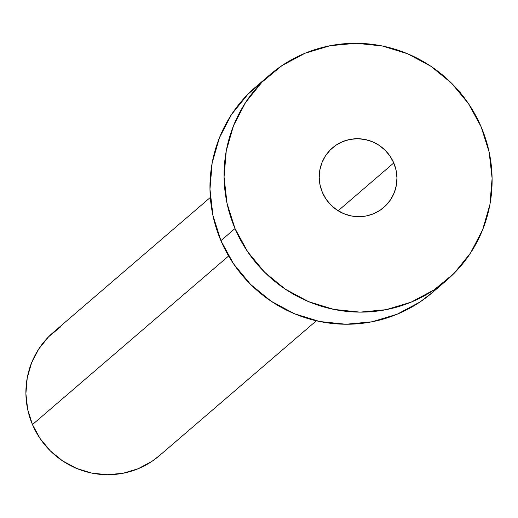 <?xml version="1.0" encoding="UTF-8"?>
<svg xmlns="http://www.w3.org/2000/svg" width="518" height="518" viewBox="0 0 518 518"><rect width="100%" height="100%" fill="white"/><g stroke="black" fill="none" stroke-linecap="round" stroke-linejoin="round"><path stroke-width="0.78" d="M393.777 162.956A39.303 38.546 -130.7 0 1 383.702 207.511A39.303 38.546 -130.7 0 1 322.39 192.443L326.081 199.203L331.002 205.134L336.959 210.01L343.732 213.643L351.055 215.896L358.644 216.686L366.22 215.974L373.478 213.792L380.141 210.224L385.962 205.4L390.714 199.521L394.204 192.793L396.309 185.496L396.95 177.894L396.089 170.286L393.777 162.956L390.086 156.203L385.165 150.272L379.208 145.396L372.436 141.757L365.112 139.504L357.524 138.72L349.948 139.433L342.689 141.615L336.027 145.182L330.206 150L325.459 155.886L321.963 162.607L319.859 169.91L319.217 177.512L320.079 185.12L322.39 192.443A39.303 38.546 -130.7 0 1 332.465 147.889A39.303 38.546 -130.7 0 1 393.777 162.956L338.137 210.768L393.777 162.956M210.34 197.442L53.309 332.394A81.32 79.746 49.3 0 0 32.466 424.572L228.619 256.002L32.466 424.572A81.32 79.746 49.3 0 0 159.311 455.743L316.343 320.791M235.01 228.542A135.535 132.906 -130.7 0 1 269.748 74.909A135.535 132.906 -130.7 0 1 481.157 126.865A135.535 132.906 -130.7 0 1 446.419 280.497A135.535 132.906 -130.7 0 1 235.01 228.542L220.914 240.656L235.01 228.542L227.02 203.283L224.067 177.046L226.262 150.835L233.527 125.654L245.577 102.473L261.946 82.187L282.012 65.566L305.005 53.263L330.037 45.733L356.144 43.279L382.323 45.992L407.575 53.762L430.924 66.298L451.476 83.113L468.434 103.568L481.157 126.865L489.147 152.117L492.1 178.354L489.905 204.571L482.64 229.746L470.59 252.926L454.221 273.219L434.155 289.834L411.162 302.143L386.13 309.673L360.023 312.127L333.845 309.414L308.592 301.644L285.243 289.109L264.692 272.293L247.733 251.839L235.01 228.542M269.748 74.909L255.646 87.024A135.535 132.906 49.3 0 0 220.914 240.656A135.535 132.906 49.3 0 0 432.323 292.612L446.419 280.497M432.783 292.217L420.053 301.949L397.066 314.258L372.034 321.788L345.927 324.242L319.742 321.529L294.489 313.759L271.141 301.223L250.595 284.408L233.631 263.953L220.914 240.656L212.924 215.404L209.971 189.167L212.166 162.95L219.425 137.775L231.475 114.595L247.85 94.302L262.917 81.216M159.589 455.503L151.949 461.35L138.157 468.732L123.142 473.251L107.472 474.721L91.764 473.096L76.612 468.434L62.607 460.91L50.272 450.822L40.1 438.552L32.466 424.572L27.674 409.414L25.9 393.674L27.221 377.946L31.572 362.84L38.805 348.931L48.627 336.758L60.671 326.787"/></g></svg>
